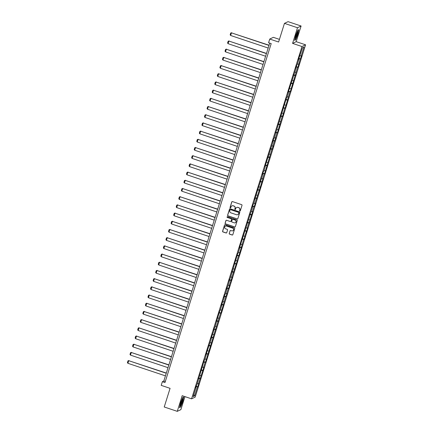 <?xml version="1.0" encoding="UTF-8"?>
<svg xmlns="http://www.w3.org/2000/svg" width="433" height="433" viewBox="0 0 433 433"><rect width="100%" height="100%" fill="white"/><g stroke="black" fill="none" stroke-linecap="round" stroke-linejoin="round"><path stroke-width="0.65" d="M239.822 211.071A0.384 0.373 -115.5 0 0 240.293 210.828L242.009 205.35A0.547 0.536 -115.5 0 0 241.657 204.663L232.445 201.578A0.547 0.536 -115.5 0 0 231.774 201.924L230.053 207.402A0.384 0.373 -115.5 0 0 230.578 207.867A0.384 0.373 -115.5 0 0 230.773 207.64L230.995 206.931A1.743 1.71 -115.5 0 1 233.149 205.832L233.917 206.086A1.743 1.71 -115.5 0 1 235.038 208.284L234.816 208.993A0.384 0.373 -115.5 0 0 235.335 209.458A0.384 0.373 -115.5 0 0 235.53 209.236L235.752 208.527A1.743 1.71 -115.5 0 1 237.912 207.423L238.675 207.683A1.743 1.71 -115.5 0 1 239.801 209.881L239.579 210.59A0.384 0.373 -115.5 0 0 239.822 211.071M236.694 207.477A1.743 1.71 -115.5 0 1 238.009 207.375L238.772 207.634A1.743 1.71 -115.5 0 1 239.898 209.832L239.676 210.541A0.384 0.373 -115.5 0 0 240.147 211.028M232.099 201.583A0.547 0.536 -115.5 0 0 231.871 201.875L230.15 207.353A0.384 0.373 -115.5 0 0 230.627 207.84M231.931 205.881A1.743 1.71 -115.5 0 1 233.246 205.783L234.015 206.043A1.743 1.71 -115.5 0 1 235.135 208.241L234.913 208.95A0.384 0.373 -115.5 0 0 235.384 209.431M229.214 233.457A0.547 0.536 -115.5 0 0 229.566 234.145L232.148 235.011A0.547 0.536 -115.5 0 0 232.824 234.664L234.729 228.581A0.547 0.536 -115.5 0 0 234.377 227.893L225.165 224.808A0.547 0.536 -115.5 0 0 224.489 225.155L222.584 231.238A0.547 0.536 -115.5 0 0 222.935 231.926L226.058 232.97A0.547 0.536 -115.5 0 0 226.73 232.629L227.547 230.02A0.547 0.536 -115.5 0 0 227.195 229.333L225.647 228.819A1.456 1.429 -115.5 0 1 225.452 226.123A1.456 1.429 -115.5 0 1 226.513 226.058L232.581 228.088A1.456 1.429 -115.5 0 1 232.775 230.784A1.456 1.429 -115.5 0 1 231.715 230.849L230.702 230.508A0.547 0.536 -115.5 0 0 230.031 230.854L229.311 233.409A0.547 0.536 -115.5 0 0 229.663 234.096L232.245 234.962A0.547 0.536 -115.5 0 0 232.591 234.962M297.493 27.728L292.584 43.387L296.188 41.671L301.097 26.012L297.493 27.728L284.454 23.366L278.608 42.017L269.743 39.051L268.59 42.726L271.199 43.598L164.973 382.566L162.364 381.695L161.211 385.37L170.077 388.336L164.231 406.988L177.27 411.35L180.875 409.634L184.956 396.623M292.584 43.387L301.974 46.526L191.565 398.836L182.179 395.692L177.27 411.35M237.176 218.974A0.547 0.536 -115.5 0 0 237.847 218.627L239.758 212.543A0.547 0.536 -115.5 0 0 239.406 211.856L230.188 208.771A0.547 0.536 -115.5 0 0 229.517 209.117L227.612 215.201A0.547 0.536 -115.5 0 0 227.958 215.888L237.273 218.925A0.547 0.536 -115.5 0 0 237.62 218.925M237.241 220.559L235.335 226.648A0.547 0.536 -115.5 0 1 234.664 226.989L225.447 223.91A0.547 0.536 -115.5 0 1 225.095 223.222L225.912 220.614A0.547 0.536 -115.5 0 1 226.589 220.273L230.324 221.523A0.547 0.536 -115.5 0 0 231 221.176L231.541 219.45A0.547 0.536 -115.5 0 0 231.19 218.762L227.298 217.463A0.384 0.373 -115.5 0 1 227.249 216.754A0.384 0.373 -115.5 0 1 227.525 216.738L236.894 219.872A0.547 0.536 -115.5 0 1 237.241 220.559M284.454 23.366L288.059 21.65L301.097 26.012M301.974 46.526L305.579 44.81L195.169 397.121L191.565 398.836M196.117 386.225L197.805 386.793L198.796 383.638L198.438 383.806L203.932 367.249L203.575 367.417L205.155 362.372L205.513 362.205L220.565 313.2L220.922 313.032L225.701 296.805L227.049 293.487L226.692 293.655L228.272 288.611L228.629 288.443L229.614 285.293L229.257 285.461L232.185 277.093L231.828 277.266L237.322 260.704L236.965 260.872L238.545 255.827L238.902 255.659L243.682 239.438L244.039 239.27L245.024 236.115L244.667 236.283L246.604 231.07L247.595 227.92L247.238 228.088L252.731 211.531L252.374 211.699L253.954 206.655L254.312 206.487L255.297 203.331L254.945 203.505L263.004 178.748L262.647 178.916L264.227 173.871L264.585 173.703L271.935 149.288L273.277 145.964L272.92 146.132L274.5 141.088L275.848 137.77L275.491 137.938L277.071 132.893L277.429 132.725L282.208 116.504L282.565 116.331L284.773 108.304L285.13 108.136L289.91 91.915L290.267 91.747L297.617 67.326L297.974 67.158L300.188 59.132L301.53 55.808L301.173 55.981L303.971 47.051L302.494 47.754L298.348 60.008L298.705 59.835L298.445 59.7M197.805 386.793L197.453 386.961L194.65 395.892L193.172 396.596L195.97 387.665L195.613 387.833L196.955 384.515L204.306 360.094L204.663 359.926L206.243 354.881L205.886 355.049L211.38 338.492L211.023 338.66L213.951 330.292L213.593 330.466L214.579 327.31L214.936 327.142L219.715 310.921L220.072 310.753L221.653 305.709L221.295 305.877L224.224 297.514L223.866 297.682L224.851 294.527L225.209 294.359L226.789 289.314L226.432 289.488L227.78 286.164L229.36 281.12L229.003 281.288L230.345 277.97L237.695 253.549L238.053 253.381L239.633 248.336L239.276 248.51L252.471 207.358L252.12 207.531L253.105 204.376L253.462 204.208L255.042 199.164L254.685 199.332L262.75 174.575L262.393 174.748L263.378 171.592L263.735 171.425L265.315 166.38L264.958 166.548L273.023 141.797L272.666 141.964L273.651 138.809L274.008 138.641L286.494 97.831L286.852 97.663L288.432 92.619L288.075 92.786L296.134 68.035L295.782 68.203L296.767 65.047L297.125 64.88L298.705 59.835M197.253 383.562L198.438 383.806M198.552 378.458L200.019 378.767M199.824 375.368L201.009 375.611M201.118 370.264L202.59 370.567M202.39 367.173L203.575 367.417M203.689 362.069L205.155 362.372M204.961 358.973L206.146 359.222M206.254 353.875L207.726 354.178M207.526 350.779L208.711 351.028M208.825 345.68L210.292 345.983M210.097 342.584L211.282 342.828M211.396 337.48L212.863 337.783M212.668 334.39L213.848 334.633M213.962 329.286L215.428 329.589M215.233 326.195L216.419 326.439M216.532 321.091L217.999 321.394M217.804 317.995L218.984 318.244M219.098 312.897L220.565 313.2M220.37 309.801L221.555 310.044M221.669 304.697L223.136 305.005M222.941 301.606L224.121 301.85M224.234 296.502L225.701 296.805M225.506 293.412L226.692 293.655M226.805 288.308L228.272 288.611M228.077 285.217L229.257 285.461M229.371 280.113L230.838 280.416M230.643 277.017L231.828 277.266M231.942 271.919L233.409 272.222M233.214 268.823L234.394 269.066M234.507 263.719L235.974 264.027M235.779 260.628L236.965 260.872M237.078 255.524L238.545 255.827M238.35 252.434L239.53 252.677M239.644 247.33L241.111 247.633M240.916 244.234L242.101 244.483M242.215 239.135L243.682 239.438M243.487 236.039L244.667 236.283M244.78 230.941L246.253 231.244M246.052 227.845L247.238 228.088M247.351 222.741L248.818 223.044M248.623 219.65L249.809 219.894M249.917 214.546L251.389 214.849M251.189 211.456L252.374 211.699M252.488 206.352L253.954 206.655M253.76 203.256L254.945 203.505M255.053 198.157L256.525 198.46M256.325 195.061L257.511 195.305M257.624 189.957L259.091 190.266M258.896 186.867L260.081 187.11M260.195 181.763L261.662 182.066M261.467 178.672L262.647 178.916M262.761 173.568L264.227 173.871M264.033 170.478L265.218 170.721M265.332 165.374L266.798 165.677M266.604 162.278L267.783 162.527M267.897 157.179L269.364 157.482M269.169 154.083L270.354 154.327M270.468 148.979L271.935 149.288M271.74 145.889L272.92 146.132M273.034 140.785L274.5 141.088M274.305 137.694L275.491 137.938M275.604 132.59L277.071 132.893M276.876 129.494L278.056 129.743M278.17 124.395L279.637 124.699M279.442 121.3L280.627 121.543M280.741 116.201L282.208 116.504M282.013 113.105L283.193 113.349M283.306 108.001L284.773 108.304M284.578 104.91L285.764 105.154M285.877 99.806L287.344 100.11M287.149 96.716L288.329 96.96M288.443 91.612L289.91 91.915M289.715 88.516L290.9 88.765M291.014 83.417L292.481 83.721M292.286 80.322L293.471 80.565M293.579 75.218L295.052 75.526M294.851 72.127L296.037 72.371M296.15 67.023L297.617 67.326M297.422 63.932L298.608 64.176M298.716 58.828L300.188 59.132M299.988 55.733L301.173 55.981M302.472 47.809L303.971 47.051M279.437 39.371L273.347 37.335L269.743 39.051M296.188 41.671L305.579 44.81M269.716 43.105L163.826 380.997L162.364 381.695M193.784 394.642L194.65 395.892M195.981 386.658L197.453 386.961M165.309 381.495L163.826 380.997M298.851 58.395L300.54 58.964M296.286 66.595L297.974 67.158M293.715 74.79L295.403 75.353M291.149 82.984L292.838 83.547M288.578 91.179L290.267 91.747M286.013 99.379L287.701 99.942M283.442 107.573L285.13 108.136M280.876 115.768L282.565 116.331M278.305 123.962L279.994 124.531M275.74 132.157L277.429 132.725M273.169 140.357L274.858 140.92M270.603 148.551L272.287 149.114M268.032 156.746L269.721 157.309M265.467 164.941L267.15 165.509M262.896 173.14L264.585 173.703M260.325 181.335L262.014 181.898M257.759 189.53L259.448 190.092M255.189 197.724L256.877 198.292M252.623 205.919L254.312 206.487M250.052 214.119L251.741 214.681M247.487 222.313L249.175 222.876M244.916 230.508L246.604 231.07M242.35 238.702L244.039 239.27M239.779 246.897L241.468 247.465M237.214 255.097L238.902 255.659M234.643 263.291L236.331 263.854M232.077 271.486L233.766 272.048M229.506 279.68L231.195 280.248M226.941 287.88L228.629 288.443M224.37 296.075L226.058 296.637M221.804 304.269L223.488 304.832M219.233 312.464L220.922 313.032M216.668 320.658L218.351 321.226M214.097 328.858L215.786 329.421M211.526 337.053L213.215 337.616M208.96 345.247L210.649 345.81M206.389 353.442L208.078 354.01M203.824 361.636L205.513 362.205M201.253 369.836L202.942 370.399M198.687 378.031L200.376 378.594M295.658 35.528L294.608 40.339L295.696 39.825L297.828 34.499L298.873 29.688L297.79 30.202L295.658 35.528M180.577 407.161L182.71 401.835L183.76 397.023L182.672 397.537L180.539 402.863L179.495 407.675L180.312 407.069M295.425 39.733L295.696 39.825M229.847 208.776A0.547 0.536 -115.5 0 0 229.614 209.069L227.709 215.158A0.547 0.536 -115.5 0 0 228.056 215.84L237.273 218.925M238.859 212.868A0.384 0.373 -115.5 0 0 238.615 212.386L230.529 209.68A0.384 0.373 -115.5 0 0 230.058 209.924L229.82 210.671A1.743 1.71 -115.5 0 0 230.941 212.868L236.472 214.719A1.743 1.71 -115.5 0 0 238.626 213.615L238.956 212.825A0.384 0.373 -115.5 0 0 238.713 212.343L238.615 212.386M230.302 209.68A0.384 0.373 -115.5 0 1 230.627 209.637L238.713 212.343M237.787 214.622A1.743 1.71 -115.5 0 0 238.724 213.572L238.626 213.615M238.956 212.825L238.724 213.572M226.243 220.273A0.547 0.536 -115.5 0 0 226.01 220.57L225.192 223.174A0.547 0.536 -115.5 0 0 225.544 223.861L234.762 226.946A0.547 0.536 -115.5 0 0 235.108 226.941M230.767 221.474A0.547 0.536 -115.5 0 0 231.098 221.133L231.639 219.407A0.547 0.536 -115.5 0 0 231.287 218.719L227.298 217.463M227.298 216.738A0.384 0.373 -115.5 0 0 227.395 217.415M234.204 222.822A1.456 1.429 -115.5 0 0 236.066 221.355A1.456 1.429 -115.5 0 0 235.065 220.061L232.927 219.347A0.547 0.536 -115.5 0 0 232.256 219.688L231.715 221.42A0.547 0.536 -115.5 0 0 232.066 222.102L234.204 222.822M235.308 222.735A1.456 1.429 -115.5 0 0 235.162 220.013L235.065 220.061M232.581 219.347A0.547 0.536 -115.5 0 1 233.024 219.298L235.162 220.013M230.356 230.513A0.547 0.536 -115.5 0 0 230.129 230.805L229.311 233.409M232.824 230.762A1.456 1.429 -115.5 0 0 232.678 228.039L232.581 228.088M225.501 226.096A1.456 1.429 -115.5 0 1 226.611 226.01L232.678 228.039M224.819 224.814A0.547 0.536 -115.5 0 0 224.586 225.106L222.681 231.195A0.547 0.536 -115.5 0 0 223.033 231.882L226.156 232.927A0.547 0.536 -115.5 0 0 226.502 232.922M269.05 45.232L231.46 32.854L268.99 45.411M268.168 48.036L230.637 35.479L230.156 34.824L230.735 32.989L231.704 32.74M230.735 32.989L231.46 32.854L230.637 35.479M295.393 38.088A3.61 0.509 108.5 0 0 295.409 38.256A3.61 0.509 108.5 0 0 296.735 36.204A3.61 0.509 108.5 0 0 297.882 31.869A3.61 0.509 108.5 0 0 297.628 31.62A3.61 0.509 108.5 0 0 296.237 34.58A3.61 0.509 108.5 0 0 295.393 38.088M295.485 37.281A2.733 0.384 108.5 0 0 296.518 34.965A2.733 0.384 108.5 0 0 297.103 32.464A2.733 0.384 108.5 0 0 297.103 32.448M297.763 30.261L298.705 29.817L297.688 34.478L295.625 39.641L294.662 40.096M182.152 402.013A3.61 0.509 108.5 0 0 182.515 398.955A3.61 0.509 108.5 0 0 180.886 402.614A3.61 0.509 108.5 0 0 180.29 405.591A3.61 0.509 108.5 0 0 182.152 402.013M180.372 404.617A2.733 0.384 108.5 0 0 181.524 401.927A2.733 0.384 108.5 0 0 181.99 399.783M182.645 397.597L183.587 397.153L182.574 401.813L180.507 406.977L179.549 407.431M266.479 53.427L228.895 41.048L266.425 53.605M265.602 56.236L228.072 43.679L227.59 43.019L228.164 41.184L229.138 40.935M228.164 41.184L228.895 41.048L228.072 43.679M263.908 61.627L226.324 49.248L263.854 61.805M263.031 64.43L225.501 51.873L225.019 51.218L225.598 49.378L226.567 49.129M225.598 49.378L226.324 49.248L225.501 51.873M261.343 69.821L223.758 57.443L261.288 70M260.46 72.625L222.935 60.068L222.454 59.413L223.027 57.573L224.002 57.324M223.027 57.573L223.758 57.443L222.935 60.068M258.772 78.016L221.187 65.637L258.718 78.194M257.895 80.819L220.365 68.262L219.883 67.608L220.462 65.767L221.431 65.524M220.462 65.767L221.187 65.637L220.365 68.262M256.206 86.21L218.622 73.832L256.152 86.389M255.324 89.019L217.799 76.457L217.317 75.802L217.891 73.967L218.865 73.718M217.891 73.967L218.622 73.832L217.799 76.457M253.635 94.405L216.051 82.026L253.581 94.583M252.758 97.214L215.228 84.657L214.746 84.002L215.325 82.162L216.294 81.913M215.325 82.162L216.051 82.026L215.228 84.657M251.07 102.605L213.485 90.226L251.01 102.783M250.187 105.408L212.663 92.851L212.181 92.197L212.755 90.356L213.729 90.107M212.755 90.356L213.485 90.226L212.663 92.851M248.499 110.799L210.914 98.421L248.445 110.978M247.622 113.603L210.092 101.046L209.61 100.391L210.189 98.551L211.158 98.302M210.189 98.551L210.914 98.421L210.092 101.046M245.933 118.994L208.349 106.615L245.874 119.172M245.051 121.797L207.521 109.24L207.044 108.586L207.618 106.745L208.592 106.502M207.618 106.745L208.349 106.615L207.521 109.24M243.362 127.188L205.778 114.81L243.308 127.367M242.485 129.997L204.955 117.44L204.473 116.78L205.047 114.945L206.021 114.696M205.047 114.945L205.778 114.81L204.955 117.44M240.797 135.383L203.212 123.004L240.737 135.561M239.914 138.192L202.384 125.635L201.902 124.98L202.482 123.14L203.456 122.891M202.482 123.14L203.212 123.004L202.384 125.635M238.226 143.583L200.641 131.204L238.172 143.761M237.349 146.386L199.819 133.829L199.337 133.175L199.911 131.334L200.885 131.085M199.911 131.334L200.641 131.204L199.819 133.829M235.66 151.777L198.07 139.399L235.601 151.956M234.778 154.581L197.248 142.024L196.766 141.369L197.345 139.529L198.314 139.28M197.345 139.529L198.07 139.399L197.248 142.024M233.089 159.972L195.505 147.593L233.035 160.15M232.212 162.776L194.682 150.219L194.201 149.564L194.774 147.729L195.748 147.48M194.774 147.729L195.505 147.593L194.682 150.219M230.524 168.166L192.934 155.788L230.464 168.345M229.642 170.975L192.111 158.418L191.63 157.764L192.209 155.923L193.178 155.674M192.209 155.923L192.934 155.788L192.111 158.418M227.953 176.366L190.368 163.988L227.899 176.545M227.076 179.17L189.546 166.613L189.064 165.958L189.638 164.118L190.612 163.869M189.638 164.118L190.368 163.988L189.546 166.613M225.387 184.561L187.798 172.182L225.328 184.739M224.505 187.365L186.975 174.808L186.493 174.153L187.072 172.312L188.041 172.063M187.072 172.312L187.798 172.182L186.975 174.808M222.816 192.755L185.232 180.377L222.762 192.934M221.94 195.559L184.409 183.002L183.928 182.347L184.501 180.507L185.476 180.263M184.501 180.507L185.232 180.377L184.409 183.002M220.245 200.95L182.661 188.571L220.191 201.129M219.369 203.759L181.838 191.202L181.357 190.542L181.936 188.707L182.905 188.458M181.936 188.707L182.661 188.571L181.838 191.202M217.68 209.144L180.096 196.766L217.626 209.323M216.803 211.954L179.273 199.397L178.791 198.742L179.365 196.901L180.339 196.652M179.365 196.901L180.096 196.766L179.273 199.397M215.109 217.344L177.525 204.966L215.055 217.523M214.232 220.148L176.702 207.591L176.22 206.936L176.799 205.096L177.768 204.847M176.799 205.096L177.525 204.966L176.702 207.591M212.543 225.539L174.959 213.16L212.489 225.717M211.661 228.343L174.136 215.786L173.655 215.131L174.228 213.29L175.203 213.041M174.228 213.29L174.959 213.16L174.136 215.786M209.973 233.733L172.388 221.355L209.918 233.912M209.096 236.537L171.565 223.98L171.084 223.325L171.663 221.49L172.632 221.241M171.663 221.49L172.388 221.355L171.565 223.98M207.407 241.928L169.823 229.55L207.353 242.107M206.525 244.737L169 232.18L168.518 231.52L169.092 229.685L170.066 229.436M169.092 229.685L169.823 229.55L169 232.18M204.836 250.128L167.252 237.744L204.782 250.306M203.959 252.932L166.429 240.375L165.947 239.72L166.526 237.879L167.495 237.63M166.526 237.879L167.252 237.744L166.429 240.375M202.271 258.322L164.686 245.944L202.211 258.501M201.388 261.126L163.863 248.569L163.382 247.914L163.955 246.074L164.93 245.825M163.955 246.074L164.686 245.944L163.863 248.569M199.7 266.517L162.115 254.139L199.645 266.696M198.823 269.321L161.292 256.764L160.811 256.109L161.39 254.268L162.359 254.025M161.39 254.268L162.115 254.139L161.292 256.764M197.134 274.711L159.55 262.333L197.075 274.89M196.252 277.515L158.722 264.958L158.245 264.303L158.819 262.468L159.793 262.219M158.819 262.468L159.55 262.333L158.722 264.958M194.563 282.906L156.979 270.528L194.509 283.085M193.686 285.715L156.156 273.158L155.674 272.503L156.248 270.663L157.222 270.414M156.248 270.663L156.979 270.528L156.156 273.158M191.998 291.106L154.413 278.728L191.938 291.285M191.115 293.91L153.585 281.353L153.103 280.698L153.683 278.857L154.657 278.608M153.683 278.857L154.413 278.728L153.585 281.353M189.427 299.3L151.842 286.922L189.373 299.479M188.55 302.104L151.02 289.547L150.538 288.892L151.112 287.052L152.086 286.803M151.112 287.052L151.842 286.922L151.02 289.547M186.861 307.495L149.271 295.117L186.802 307.674M185.979 310.299L148.449 297.742L147.967 297.087L148.546 295.246L149.515 295.003M148.546 295.246L149.271 295.117L148.449 297.742M184.29 315.689L146.706 303.311L184.236 315.868M183.413 318.499L145.883 305.942L145.401 305.281L145.975 303.446L146.949 303.197M145.975 303.446L146.706 303.311L145.883 305.942M181.725 323.884L144.135 311.506L181.665 324.063M180.842 326.693L143.312 314.136L142.83 313.481L143.41 311.641L144.378 311.392M143.41 311.641L144.135 311.506L143.312 314.136M179.154 332.084L141.569 319.706L179.1 332.263M178.277 334.888L140.747 322.331L140.265 321.676L140.839 319.835L141.813 319.586M140.839 319.835L141.569 319.706L140.747 322.331M176.588 340.278L138.998 327.9L176.529 340.457M175.706 343.082L138.176 330.525L137.694 329.87L138.273 328.03L139.242 327.781M138.273 328.03L138.998 327.9L138.176 330.525M174.017 348.473L136.433 336.095L173.963 348.652M173.14 351.277L135.61 338.72L135.128 338.065L135.702 336.23L136.676 335.981M135.702 336.23L136.433 336.095L135.61 338.72M171.446 356.668L133.862 344.289L171.392 356.846M170.57 359.477L133.039 346.92L132.558 346.265L133.137 344.424L134.106 344.175M133.137 344.424L133.862 344.289L133.039 346.92M168.881 364.867L131.296 352.489L168.827 365.046M168.004 367.671L130.474 355.114L129.992 354.459L130.566 352.619L131.54 352.37M130.566 352.619L131.296 352.489L130.474 355.114M166.31 373.062L128.725 360.684L166.256 373.241M165.433 375.866L127.903 363.309L127.421 362.654L128 360.813L128.969 360.565M128 360.813L128.725 360.684L127.903 363.309"/></g></svg>
